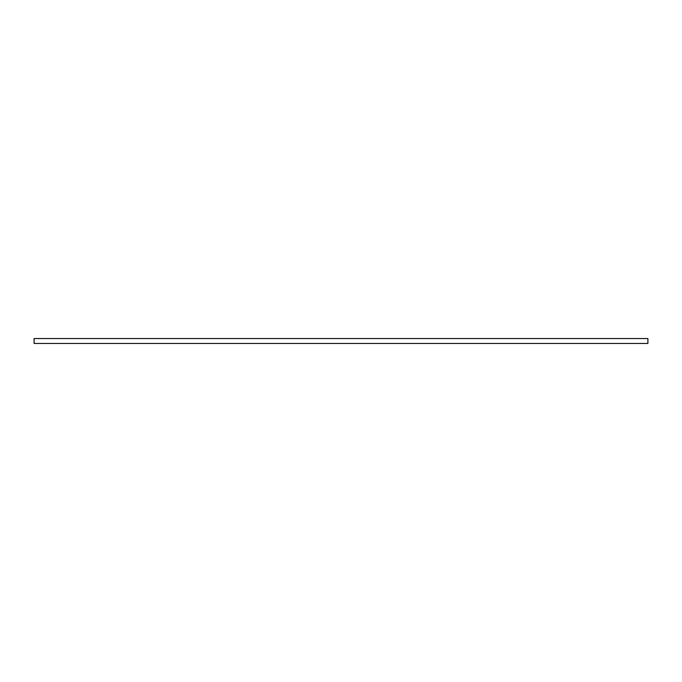 <?xml version="1.0" encoding="UTF-8"?>
<svg xmlns="http://www.w3.org/2000/svg" width="682" height="682" viewBox="0 0 682 682"><rect width="100%" height="100%" fill="white"/><g stroke="black" fill="none" stroke-linecap="round" stroke-linejoin="round"><path stroke-width="1.02" d="M647.9 343.455L34.1 343.455L34.1 338.545L647.9 338.545L647.9 343.455"/></g></svg>

